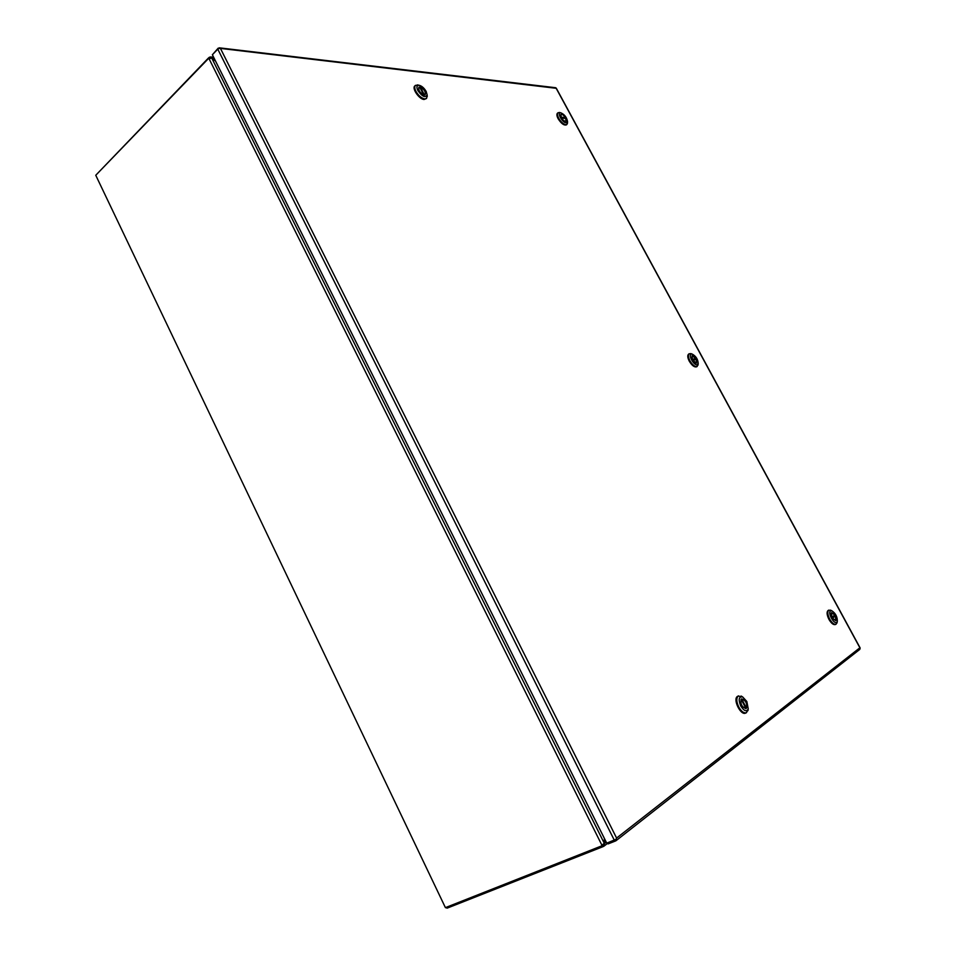 <?xml version="1.0" encoding="UTF-8"?>
<svg xmlns="http://www.w3.org/2000/svg" width="956" height="956" viewBox="0 0 956 956"><rect width="100%" height="100%" fill="white"/><g stroke="black" fill="none" stroke-linecap="round" stroke-linejoin="round"><path stroke-width="1.43" d="M212.949 54.133L218.159 48.182L220.573 48.672L616.596 838.065L859.886 647.786L556.177 88.287L219.282 48.266L217.777 49.15L212.375 54.743L606.749 843.144L616.023 839.308L616.596 838.065L615.652 840.922L608.1 843.909L607.562 842.822M556.129 88.131L555.484 87.701M860.125 648.132L859.803 649.387L615.999 840.718M615.903 839.38L616.524 839.595M96.221 176.239L445.138 907.077M209.711 57.958L209.364 57.264L208.253 58.208L96.09 174.924M445.544 907.591L447.193 908.128L602.208 846.968L603.642 846.359L603.26 844.841M602.316 845.355L603.547 844.268M211.635 58.017L210.619 56.942L209.364 57.264M603.642 846.359L604.658 843.443L603.989 843.706M215.267 60.527L211.862 57.778L214.013 58.005M606.271 842.188L604.658 843.443L604.742 839.141M419.851 87.51L420.317 87.08C424.237 89.29 425.862 91.848 425.169 94.728L424.44 95.038M423.723 94.955L423.747 94.943C419.827 92.744 418.202 90.187 418.883 87.295L419.588 87.008L423.747 94.943M420.317 87.08L424.488 95.003M414.892 85.885L414.856 85.921C411.618 88.299 419.17 99.364 424.106 99.472L426.495 98.48M427.189 95.648L426.531 98.444L424.715 98.934C421.429 98.229 418.513 95.719 415.944 91.406C414.546 88.561 414.378 86.554 415.454 85.383L418.37 85.108M426.149 91.418L427.129 94.835C425.432 98.133 422.349 96.723 417.892 90.593C416.302 87.104 416.685 85.335 419.027 85.263C421.716 85.873 424.082 87.928 426.149 91.418M424.153 95.038C420.043 93.091 418.274 90.497 418.848 87.271L419.923 86.984C424.022 88.944 425.79 91.537 425.193 94.752L424.153 95.038M604.383 838.424L604.24 843.204L601.157 846.096L445.412 907.638L95.755 175.271L208.073 58.949L211.742 58.077L215.554 61.112M561.566 118.078L565.821 118.436L565.988 121.137C564.781 121.579 563.299 120.564 561.566 118.078L561.554 118.09M565.343 117.552L561.076 117.182L560.909 114.493C562.128 114.051 563.598 115.067 565.343 117.552L564.375 118.317M557.479 113.19L557.444 113.214C556.523 114.182 556.75 116.023 558.125 118.723C561.232 123.563 563.98 125.618 566.382 124.878L566.92 124.447M567.517 122.691L566.944 124.423L565.821 124.722C563.335 124.172 560.957 122.021 558.698 118.257C557.324 115.557 557.097 113.716 558.017 112.748L559.869 112.593M566.179 122.846C562.331 122.774 556.607 112.175 560.73 112.796L560.79 112.796C564.578 114.481 566.836 117.433 567.553 121.651L566.179 122.846M561.28 117.624L560.885 114.469C562.271 114.051 563.849 115.234 565.617 117.994L566.012 121.161C564.638 121.579 563.06 120.408 561.28 117.624M696.434 359.456L696.589 362.993L692.682 360.293L696.434 359.456M692.168 359.348L692.025 355.799L695.92 358.512L694.57 359.874M692.18 359.337L695.92 358.512M694.343 359.492L692.455 359.91M698.095 364.523L696.793 366.59C694.57 366.662 692.287 364.738 689.921 360.806C688.177 357.281 687.95 354.927 689.228 353.732L688.607 354.138C687.316 355.333 687.543 357.687 689.288 361.201C691.989 365.574 694.426 367.439 696.625 366.793L697.223 366.423M697.211 364.738C693.865 365.813 687.77 354.545 691.427 354.055L692.192 354.079C695.932 356.122 697.94 359.277 698.215 363.567L697.211 364.738M689.228 353.732L691.379 353.804M692.407 359.826L692.013 355.775C693.267 355.405 694.665 356.469 696.207 358.978L696.613 363.029C695.347 363.4 693.948 362.336 692.407 359.826M833.369 616.118L833.74 616.835L835.484 616.023L835.663 620.635L832.329 618.221L835.484 616.023M831.78 617.206L831.612 612.593L834.935 615.019L831.792 617.206M832.162 617.935L833.74 616.835M828.243 610.394L828.207 610.418C826.51 611.84 826.773 614.851 828.972 619.428C831.278 623.324 833.405 625.033 835.329 624.567L835.986 624.256M837.109 622.392L836.034 624.244C834.098 624.722 831.983 623.001 829.677 619.106C827.561 614.744 827.239 611.78 828.709 610.203L831.17 610.454M836.727 622.308C833.955 624.674 827.454 612.653 830.561 610.92L831.971 610.848C835.687 613.441 837.468 616.967 837.313 621.436L836.727 622.308M832.043 617.731C830.776 615.102 830.633 613.382 831.601 612.569L835.233 615.509C836.5 618.126 836.655 619.847 835.687 620.671L832.043 617.731M745.692 708.659L745.955 708.539C741.94 707.201 740.326 704.13 741.103 699.29L741.02 699.326M741.282 699.063L741.641 698.896C745.644 700.234 747.257 703.317 746.493 708.133L745.883 708.408M741.641 698.896L746.493 708.133M745.955 708.539L741.103 699.29M737.853 696.195L737.423 696.446C732.607 699.278 740.709 715.817 745.596 713.08L746.313 712.77M748.142 709.531L746.385 712.734C743.876 713.391 741.33 711.491 738.749 707.034C736.359 701.859 736.18 698.227 738.199 696.099L742.322 696.757M740.733 705.958C738.187 699.457 738.833 696.458 742.681 696.96L746.839 701.489L748.249 708.958C746.517 712.041 744.019 711.049 740.733 705.958M741.33 699.015L741.557 698.896C745.871 700.425 747.449 703.604 746.266 708.408L746.027 708.551C741.701 706.986 740.135 703.807 741.33 699.015M217.777 49.15L614.29 840.157M602.208 846.968L601.635 845.845M602.065 845.522L208.862 58.352M604.24 843.204L211.742 58.077M219.223 47.824L555.687 87.725M556.249 88.131L860.137 647.953M607.753 843.216L604.025 846.12M210.619 56.942L213.642 57.264M427.129 94.835L427.248 96.568M414.856 85.921L415.454 85.383M419.027 85.263L417.354 84.881M560.79 112.796L559.236 112.45M567.553 121.651L567.505 123.252M692.192 354.079L690.674 353.565M698.215 363.567L698.023 365.156M828.207 610.418L828.9 610.095M831.971 610.848L830.441 610.107M837.313 621.436L836.966 623.037M742.681 696.96L741.139 696.04M737.793 696.231L738.57 695.884M748.249 708.958L747.927 710.678"/></g></svg>
